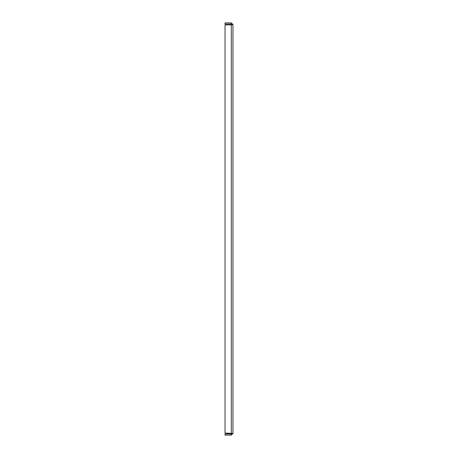 <?xml version="1.0" encoding="UTF-8"?>
<svg xmlns="http://www.w3.org/2000/svg" width="458" height="458" viewBox="0 0 458 458"><rect width="100%" height="100%" fill="white"/><g stroke="black" fill="none" stroke-linecap="round" stroke-linejoin="round"><path stroke-width="0.69" d="M231.296 24.074L231.788 24.566L232.962 24.566L231.296 22.9L225.038 22.9L225.038 24.074L231.296 24.074L231.296 22.9M232.962 24.566L231.296 24.904L232.962 24.566L232.962 433.434L225.038 433.096L225.038 24.904L231.296 24.904L231.788 24.566M231.296 433.096L231.788 433.434L231.296 433.096L231.296 24.904M231.296 433.926L231.788 433.434L232.962 433.434L231.296 435.1L225.038 435.1L225.038 433.926L231.296 433.926L231.296 435.1"/></g></svg>
